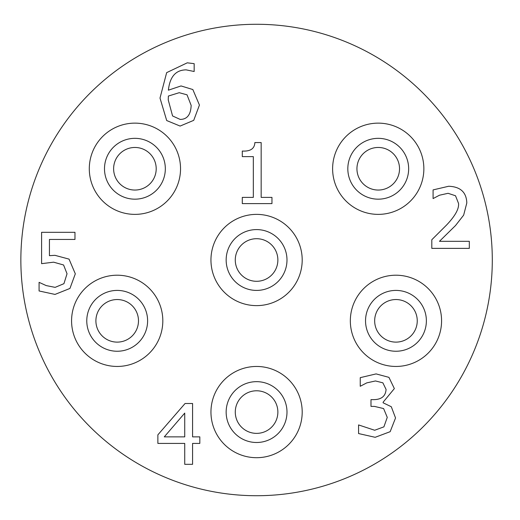 <?xml version="1.0" encoding="UTF-8"?>
<svg xmlns="http://www.w3.org/2000/svg" width="520" height="520" viewBox="0 0 520 520"><rect width="100%" height="100%" fill="white"/><g stroke="black" fill="none" stroke-linecap="round" stroke-linejoin="round"><path stroke-width="0.78" d="M469.32 241.319L469.32 248.372L431.808 248.372L431.808 239.739L446.498 225.102C455.143 216.028 459.154 208.8 458.529 203.411L455.52 195.767L448.078 193.303L439.452 195.228L433.089 198.582L433.089 189.904L448.669 186.258C460.401 186.7 466.447 192.27 466.81 202.969L463.651 215.144L455.52 225.544L439.452 241.319L469.32 241.319M382.87 382.831L375.473 380.959L366.75 382.882L360.243 386.282L360.243 377.656L376.116 373.906L388.934 377.357L394.355 388.596L383.116 402.2L383.116 402.792L391.3 406.738L395.538 417.976L390.163 431.685L375.18 437.3L358.566 433.557L358.566 424.931L374.686 430.255L383.903 426.849L387.257 417.385L383.611 408.564L374.439 406.393L370.988 406.393L370.988 399.64L373.698 399.64C381.472 399.555 385.6 396.156 386.074 389.435L382.87 382.831M187.018 94.816L179.231 92.697L168.383 96.044L168.233 99.892L172.575 115.96L180.167 119.412C187.115 119.412 190.781 114.745 191.159 105.41L187.018 94.816M192.836 89.538L199.44 105.066L193.719 120.348L180.115 126.067L166.706 120.549L160.004 98.066L166.66 72.631L187.265 62.823L194.168 63.661L194.168 71.5L186.18 69.868C175.78 69.94 169.845 76.707 168.383 90.181L181.051 85.943L192.836 89.538M271.96 197.392L271.96 203.6L242.287 203.6L242.287 197.392L253.325 197.392L253.325 156.624L242.287 156.624L242.287 151.053C250.386 151.508 254.579 148.688 254.858 142.571L261.163 142.571L261.163 197.392L271.96 197.392M69.05 259.123L75.316 273.812L69.94 288.45L55.003 294.418L39.078 290.966L39.078 282.341L46.228 285.591L55.152 287.365L63.928 283.673L67.034 273.761L63.583 264.986L53.625 262.178L41.594 263.659L41.594 232.303L74.971 232.303L74.971 239.453L49.432 239.453L49.432 255.671L54.951 255.327L69.05 259.123M184.737 413.101L164.281 436.865L184.737 436.865L184.737 413.101M199.823 436.865L199.823 443.417L192.576 443.417L192.576 464.321L184.737 464.321L184.737 443.417L157.872 443.417L157.872 434.844L185.081 403.488L192.576 403.488L192.576 436.865L199.823 436.865M492.297 260A235.716 235.716 0 0 1 138.716 464.139A235.716 235.716 0 0 1 138.716 55.861A235.716 235.716 0 0 1 492.297 260M277.869 412.074A21.288 21.288 0 0 1 245.928 430.515A21.288 21.288 0 0 1 245.928 393.64A21.288 21.288 0 0 1 277.869 412.074M286.988 412.074A30.413 30.413 0 0 0 241.364 385.736A30.413 30.413 0 0 0 241.364 438.418A30.413 30.413 0 0 0 286.988 412.074M277.869 260A21.288 21.288 0 0 1 245.928 278.44A21.288 21.288 0 0 1 245.928 241.56A21.288 21.288 0 0 1 277.869 260M286.988 260A30.413 30.413 0 0 0 241.364 233.662A30.413 30.413 0 0 0 241.364 286.338A30.413 30.413 0 0 0 286.988 260M417.248 320.834A21.288 21.288 0 0 1 385.313 339.268A21.288 21.288 0 0 1 385.313 302.393A21.288 21.288 0 0 1 417.248 320.834M426.374 320.834A30.413 30.413 0 0 0 380.75 294.489A30.413 30.413 0 0 0 380.75 347.172A30.413 30.413 0 0 0 426.374 320.834M138.483 320.834A21.288 21.288 0 0 1 106.548 339.268A21.288 21.288 0 0 1 106.548 302.393A21.288 21.288 0 0 1 138.483 320.834M147.609 320.834A30.413 30.413 0 0 0 101.985 294.489A30.413 30.413 0 0 0 101.985 347.172A30.413 30.413 0 0 0 147.609 320.834M399.529 168.753A21.288 21.288 0 0 1 367.588 187.194A21.288 21.288 0 0 1 367.588 150.319A21.288 21.288 0 0 1 399.529 168.753M408.655 168.753A30.413 30.413 0 0 0 363.031 142.415A30.413 30.413 0 0 0 363.031 195.097A30.413 30.413 0 0 0 408.655 168.753M156.202 168.753A21.288 21.288 0 0 1 124.267 187.194A21.288 21.288 0 0 1 124.267 150.319A21.288 21.288 0 0 1 156.202 168.753M165.328 168.753A30.413 30.413 0 0 0 119.704 142.415A30.413 30.413 0 0 0 119.704 195.097A30.413 30.413 0 0 0 165.328 168.753M302.198 412.074A45.623 45.623 0 0 0 233.766 372.567A45.623 45.623 0 0 0 233.766 451.588A45.623 45.623 0 0 0 302.198 412.074M302.198 260A45.623 45.623 0 0 0 233.766 220.487A45.623 45.623 0 0 0 233.766 299.514A45.623 45.623 0 0 0 302.198 260M441.578 320.834A45.623 45.623 0 0 0 373.146 281.32A45.623 45.623 0 0 0 373.146 360.341A45.623 45.623 0 0 0 441.578 320.834M162.819 320.834A45.623 45.623 0 0 0 94.387 281.32A45.623 45.623 0 0 0 94.387 360.341A45.623 45.623 0 0 0 162.819 320.834M423.859 168.753A45.623 45.623 0 0 0 355.426 129.246A45.623 45.623 0 0 0 355.426 208.267A45.623 45.623 0 0 0 423.859 168.753M180.537 168.753A45.623 45.623 0 0 0 112.106 129.246A45.623 45.623 0 0 0 112.106 208.267A45.623 45.623 0 0 0 180.537 168.753"/></g></svg>
